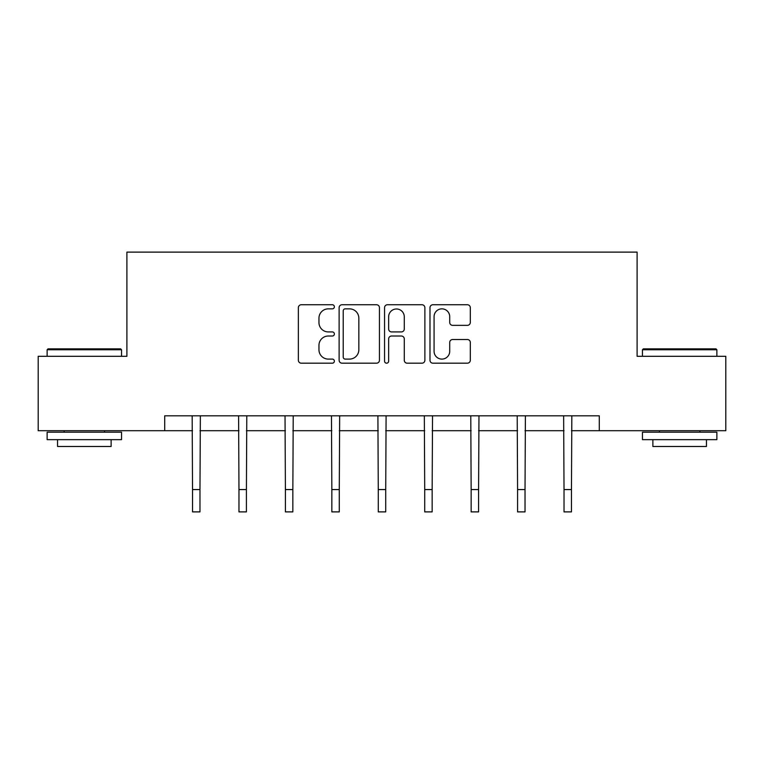 <?xml version="1.0" encoding="UTF-8"?>
<svg xmlns="http://www.w3.org/2000/svg" width="764" height="764" viewBox="0 0 764 764"><rect width="100%" height="100%" fill="white"/><g stroke="black" fill="none" stroke-linecap="round" stroke-linejoin="round"><path stroke-width="1.15" d="M334.374 306.803A2.044 2.044 0 0 0 332.33 304.75L301.283 304.75A2.922 2.922 0 0 0 298.361 307.672L298.361 360.264A2.922 2.922 0 0 0 301.283 363.187L332.33 363.187A2.044 2.044 0 0 0 334.374 361.143A2.044 2.044 0 0 0 332.33 359.099L328.31 359.099A9.349 9.349 0 0 1 318.96 349.75L318.96 345.366A9.349 9.349 0 0 1 328.31 336.017L332.33 336.017A2.044 2.044 0 0 0 334.374 333.973A2.044 2.044 0 0 0 332.33 331.929L328.31 331.929A9.349 9.349 0 0 1 318.96 322.58L318.96 318.196A9.349 9.349 0 0 1 328.31 308.847L332.33 308.847A2.044 2.044 0 0 0 334.374 306.803M467.387 325.349A2.922 2.922 0 0 0 470.309 322.427L470.309 307.672A2.922 2.922 0 0 0 467.387 304.75L432.911 304.75A2.922 2.922 0 0 0 429.989 307.672L429.989 360.264A2.922 2.922 0 0 0 432.911 363.187L467.387 363.187A2.922 2.922 0 0 0 470.309 360.264L470.309 342.444A2.922 2.922 0 0 0 467.387 339.522L452.632 339.522A2.922 2.922 0 0 0 449.709 342.444L449.709 351.287A7.812 7.812 0 0 1 441.898 359.099A7.812 7.812 0 0 1 434.076 351.287L434.076 316.659A7.812 7.812 0 0 1 441.898 308.847A7.812 7.812 0 0 1 449.709 316.659L449.709 322.427A2.922 2.922 0 0 0 452.632 325.349L467.387 325.349M164.709 430.715L38.2 430.715L38.2 356.301L126.9 356.301L126.9 252.11L637.1 252.11L637.1 356.301L725.8 356.301L725.8 430.715L599.291 430.715L599.291 415.826L164.709 415.826L164.709 430.715L192.538 430.715M379.441 307.672A2.922 2.922 0 0 0 376.518 304.75L342.043 304.75A2.922 2.922 0 0 0 339.12 307.672L339.12 360.264A2.922 2.922 0 0 0 342.043 363.187L376.518 363.187A2.922 2.922 0 0 0 379.441 360.264L379.441 307.672M387.482 304.75L421.957 304.75A2.922 2.922 0 0 1 424.879 307.672L424.879 360.264A2.922 2.922 0 0 1 421.957 363.187L407.202 363.187A2.922 2.922 0 0 1 404.28 360.264L404.28 338.939A2.922 2.922 0 0 0 401.358 336.017L391.569 336.017A2.922 2.922 0 0 0 388.647 338.939L388.647 361.143A2.044 2.044 0 0 1 386.603 363.187A2.044 2.044 0 0 1 384.559 361.143L384.559 307.672A2.922 2.922 0 0 1 387.482 304.75M199.977 430.715L238.97 430.715M246.419 430.715L285.411 430.715M292.851 430.715L331.843 430.715M339.283 430.715L378.276 430.715M385.724 430.715L424.717 430.715M432.157 430.715L471.149 430.715M478.589 430.715L517.581 430.715M525.03 430.715L564.023 430.715M571.462 430.715L599.291 430.715M345.261 308.847A2.044 2.044 0 0 0 343.217 310.891L343.217 357.055A2.044 2.044 0 0 0 345.261 359.099L349.492 359.099A9.349 9.349 0 0 0 358.841 349.75L358.841 318.196A9.349 9.349 0 0 0 349.492 308.847L345.261 308.847M404.28 316.802A7.812 7.812 0 0 0 396.459 308.99A7.812 7.812 0 0 0 388.647 316.802L388.647 329.007A2.922 2.922 0 0 0 391.569 331.929L401.358 331.929A2.922 2.922 0 0 0 404.28 329.007L404.28 316.802M192.165 415.826L192.538 489.562L199.977 489.562L200.359 415.826M192.538 489.562L192.538 511.89L199.977 511.89L199.977 489.562M48.027 348.852L120.655 348.852L121.543 349.75L47.129 349.75L48.027 348.852M84.336 439.644L47.129 439.644L47.129 432.204L121.543 432.204L121.543 439.644L84.336 439.644M111.124 439.644L111.124 446.491L57.548 446.491L57.548 439.644M643.345 348.852L715.973 348.852L716.871 349.75L642.457 349.75L643.345 348.852M679.664 439.644L642.457 439.644L642.457 432.204L716.871 432.204L716.871 439.644L679.664 439.644M706.452 439.644L706.452 446.491L652.876 446.491L652.876 439.644M238.597 415.826L238.97 489.562L246.419 489.562L246.791 415.826M238.97 489.562L238.97 511.89L246.419 511.89L246.419 489.562M285.029 415.826L285.411 489.562L292.851 489.562L293.223 415.826M285.411 489.562L285.411 511.89L292.851 511.89L292.851 489.562M331.471 415.826L331.843 489.562L339.283 489.562L339.665 415.826M331.843 489.562L331.843 511.89L339.283 511.89L339.283 489.562M377.903 415.826L378.276 489.562L385.724 489.562L386.097 415.826M378.276 489.562L378.276 511.89L385.724 511.89L385.724 489.562M424.335 415.826L424.717 489.562L432.157 489.562L432.529 415.826M424.717 489.562L424.717 511.89L432.157 511.89L432.157 489.562M470.777 415.826L471.149 489.562L478.589 489.562L478.971 415.826M471.149 489.562L471.149 511.89L478.589 511.89L478.589 489.562M517.209 415.826L517.581 489.562L525.03 489.562L525.403 415.826M517.581 489.562L517.581 511.89L525.03 511.89L525.03 489.562M563.641 415.826L564.023 489.562L571.462 489.562L571.835 415.826M564.023 489.562L564.023 511.89L571.462 511.89L571.462 489.562M47.129 356.301L47.129 349.75M64.1 432.204L64.1 430.715M104.582 432.204L104.582 430.715M121.543 356.301L121.543 349.75M642.457 356.301L642.457 349.75M659.418 432.204L659.418 430.715M699.9 432.204L699.9 430.715M716.871 356.301L716.871 349.75"/></g></svg>
